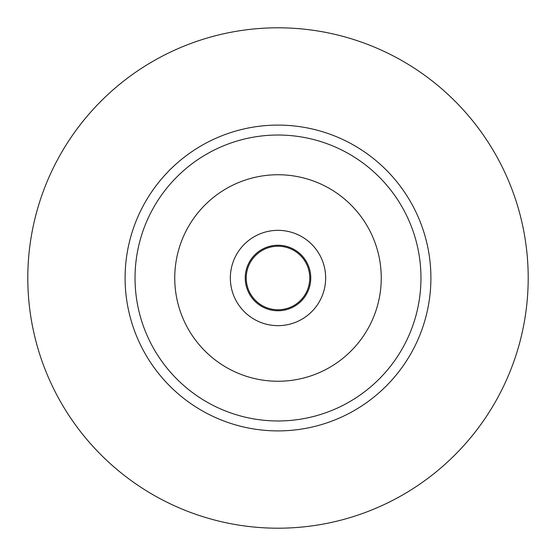 <?xml version="1.0" encoding="UTF-8"?>
<svg xmlns="http://www.w3.org/2000/svg" width="556" height="556" viewBox="0 0 556 556"><rect width="100%" height="100%" fill="white"/><g stroke="black" fill="none" stroke-linecap="round" stroke-linejoin="round"><path stroke-width="0.83" d="M278 420.968A142.968 142.968 0 0 1 135.032 278A142.968 142.968 0 0 1 278 135.032A142.968 142.968 0 0 1 420.968 278A142.968 142.968 0 0 1 278 420.968M278 381.256A103.256 103.256 0 0 0 381.256 278A103.256 103.256 0 0 0 278 174.744A103.256 103.256 0 0 0 174.744 278A103.256 103.256 0 0 0 278 381.256M278 125.1A152.9 152.9 0 0 0 125.1 278A152.9 152.9 0 0 0 278 430.9A152.9 152.9 0 0 0 430.9 278A152.9 152.9 0 0 0 278 125.1M278 528.2A250.2 250.2 0 0 1 27.8 278A250.2 250.2 0 0 1 278 27.8A250.2 250.2 0 0 1 528.2 278A250.2 250.2 0 0 1 278 528.2M278 246.232A31.768 31.768 0 0 0 246.232 278A31.768 31.768 0 0 0 278 309.768A31.768 31.768 0 0 0 309.768 278A31.768 31.768 0 0 0 278 246.232M278 245.238A32.762 32.762 0 0 0 245.238 278A32.762 32.762 0 0 0 278 310.762A32.762 32.762 0 0 0 310.762 278A32.762 32.762 0 0 0 278 245.238M278 230.344A47.656 47.656 0 0 0 230.344 278A47.656 47.656 0 0 0 278 325.656A47.656 47.656 0 0 0 325.656 278A47.656 47.656 0 0 0 278 230.344"/></g></svg>
